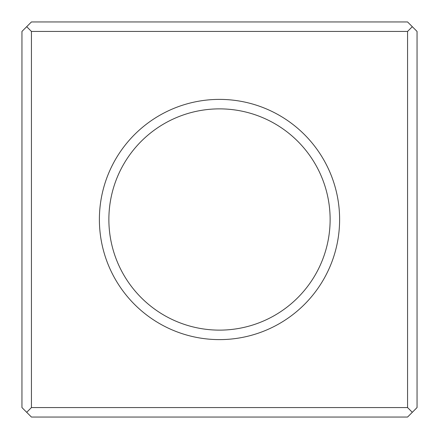 <?xml version="1.0" encoding="UTF-8"?>
<svg xmlns="http://www.w3.org/2000/svg" width="439" height="439" viewBox="0 0 439 439"><rect width="100%" height="100%" fill="white"/><g stroke="black" fill="none" stroke-linecap="round" stroke-linejoin="round"><path stroke-width="0.66" d="M26.691 26.691L31.432 31.432L407.568 31.432L412.309 26.691L407.568 21.95L31.432 21.95L26.691 26.691L21.95 31.432L21.95 407.568L26.691 412.309L31.432 417.05L407.568 417.05L412.309 412.309L407.568 407.568L31.432 407.568L26.691 412.309M31.432 31.432L31.432 407.568M407.568 31.432L407.568 407.568M219.5 99.39A120.11 120.11 0 0 1 323.521 279.555A120.11 120.11 0 0 1 115.479 279.555A120.11 120.11 0 0 1 219.5 99.39M412.309 26.691L417.05 31.432L417.05 407.568L412.309 412.309M219.5 108.872A110.628 110.628 0 0 1 315.306 274.814A110.628 110.628 0 0 1 123.694 274.814A110.628 110.628 0 0 1 219.5 108.872"/></g></svg>
